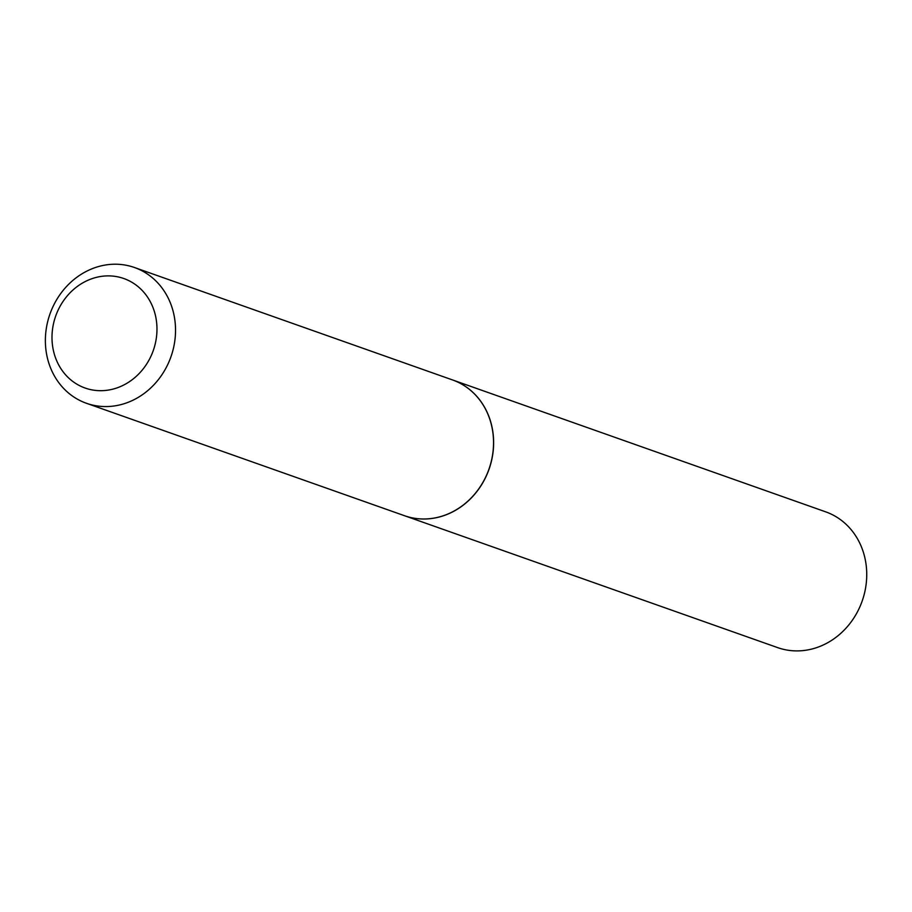 <?xml version="1.0" encoding="UTF-8"?>
<svg xmlns="http://www.w3.org/2000/svg" width="912" height="912" viewBox="0 0 912 912"><rect width="100%" height="100%" fill="white"/><g stroke="black" fill="none" stroke-linecap="round" stroke-linejoin="round"><path stroke-width="1.37" d="M404.506 515.713A72.014 64.159 -70.5 0 0 404.563 515.736L777.662 647.623A72.014 64.159 -70.5 0 0 857.656 611.462A72.014 64.159 -70.5 0 0 825.668 511.837L452.557 379.951A72.014 64.159 -70.5 0 0 452.512 379.928M404.563 515.736A72.014 64.159 -70.5 0 0 484.546 479.575A72.014 64.159 -70.5 0 0 452.557 379.951M77.737 384.67A58.072 51.745 -70.5 0 0 149.648 358.883A58.072 51.745 -70.5 0 0 131.237 281.911A58.072 51.745 -70.5 0 0 59.326 307.686A58.072 51.745 -70.5 0 0 77.737 384.67M77.292 399.114A72.014 64.159 -70.5 0 0 86.458 403.286A72.014 64.159 -70.5 0 0 168.88 362.041A72.014 64.159 -70.5 0 0 143.617 271.685A72.014 64.159 -70.5 0 0 134.452 267.501A72.014 64.159 -70.5 0 0 52.03 308.758A72.014 64.159 -70.5 0 0 77.292 399.114M86.458 403.286L404.461 515.702A72.014 64.159 -70.5 0 0 486.883 474.445A72.014 64.159 -70.5 0 0 461.632 384.1A72.014 64.159 -70.5 0 0 452.455 379.916L134.452 267.501"/></g></svg>
